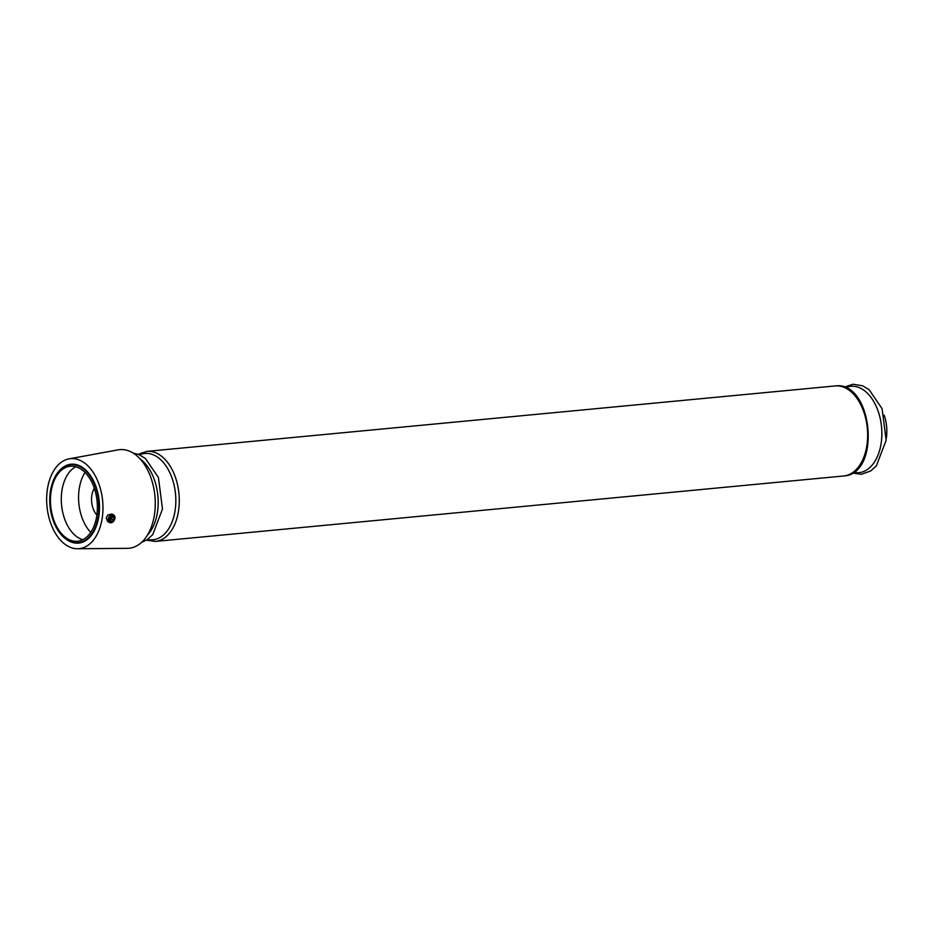 <?xml version="1.0" encoding="UTF-8"?>
<svg xmlns="http://www.w3.org/2000/svg" width="933" height="933" viewBox="0 0 933 933"><rect width="100%" height="100%" fill="white"/><g stroke="black" fill="none" stroke-linecap="round" stroke-linejoin="round"><path stroke-width="1.4" d="M94.35 488.332A17.226 10.648 -95.4 0 0 91.842 495.47A17.226 10.648 -95.4 0 0 96.88 515.028M77.602 548.756L127.471 548.336A49.531 30.626 -95.4 0 0 154.913 496.041A49.531 30.626 -95.4 0 0 118.106 449.858L69.054 458.849A45.216 27.967 -95.4 0 0 46.65 498.747A45.216 27.967 -95.4 0 0 68.214 546.318A45.216 27.967 -95.4 0 0 77.602 548.756A45.216 27.967 -95.4 0 0 102.653 501.009A45.216 27.967 -95.4 0 0 69.054 458.849M107.622 521.512L106.269 518.037L107.692 515.063L111.832 514.001L113.581 514.934A4.303 3.137 118.1 0 0 108.181 519.051A4.303 3.137 118.1 0 0 109.523 522.527A4.303 3.137 118.1 0 0 114.316 520.206A4.303 3.137 118.1 0 0 113.581 514.934M886.35 438.078A31.652 19.581 -95.4 0 0 884.169 415.115M109.464 519.284A3.382 2.461 118.1 0 0 113.01 521.675A3.382 2.461 118.1 0 0 113.861 516.147A3.382 2.461 118.1 0 0 109.464 519.284M111.75 521.384L113.616 520.043L113.978 517.698L112.473 516.684L110.607 518.025L110.246 520.369L111.75 521.384M85.055 472.471A38.078 23.547 -95.4 0 0 79.223 488.729A38.078 23.547 -95.4 0 0 90.746 532.358M75.876 466.745A37.682 23.302 -95.4 0 0 61.94 490.525A37.682 23.302 -95.4 0 0 82.815 539.706M51.117 491.551A37.682 23.302 -95.4 0 0 77.497 541.257A37.682 23.302 -95.4 0 0 96.775 515.751A37.682 23.302 -95.4 0 0 94.105 487.656A37.682 23.302 -95.4 0 0 70.36 466.232A37.682 23.302 -95.4 0 0 51.117 491.551M112.31 516.812L113.978 517.698M110.304 519.961L111.657 519.005L111.96 517.057M111.657 519.005L113.616 520.043M65.846 538.959A39.618 24.503 -95.4 0 0 95.912 527.25A39.618 24.503 -95.4 0 0 91.084 476.518A39.618 24.503 -95.4 0 0 59.35 470.675M78.185 542.703L78.185 542.703A39.186 24.235 -95.4 0 0 98.606 501.394A39.186 24.235 -95.4 0 0 70.768 464.681L70.768 464.681C60.085 466.558 53.298 475.387 50.394 491.166C48.819 502.211 50.079 512.823 54.137 523.005C56.89 529.571 60.47 534.656 64.902 538.248C69.147 541.606 73.567 543.099 78.185 542.703C62.091 545.443 46.277 515.972 50.907 490.933C53.916 475.13 60.528 466.372 70.768 464.681M853.555 472.296A43.361 26.812 -95.4 0 0 881.545 426.952A43.361 26.812 -95.4 0 0 845.52 387.696M835.21 385.935C872.845 380.582 881.732 474.127 843.77 475.97A45.216 27.967 -95.4 0 0 867.328 428.305A45.216 27.967 -95.4 0 0 835.21 385.935L146.843 451.385L138.212 454.301M843.77 475.97L155.403 541.42A45.216 27.967 -95.4 0 0 178.961 493.755A45.216 27.967 -95.4 0 0 146.843 451.385M147.472 535.076A43.361 26.812 -95.4 0 0 157.875 495.761A43.361 26.812 -95.4 0 0 140.242 459.106M147.542 539.426A43.361 26.812 -95.4 0 0 175.521 494.082A43.361 26.812 -95.4 0 0 139.495 454.826M107.61 521.512L109.523 522.527M96.775 515.751C98.128 506.164 97.242 496.799 94.105 487.656M844.237 387.172L852.949 384.244L862.675 385.807L869.113 389.691L882.07 408.642L886.163 440.178L876.355 465.894L870.711 470.955L861.439 474.291L852.4 473.043M133.151 453.088L139.005 454.616L145.443 458.5L158.4 477.451L162.505 508.986L152.685 534.702L147.041 539.764L141.641 542.33M155.403 541.42L146.376 540.184"/></g></svg>
